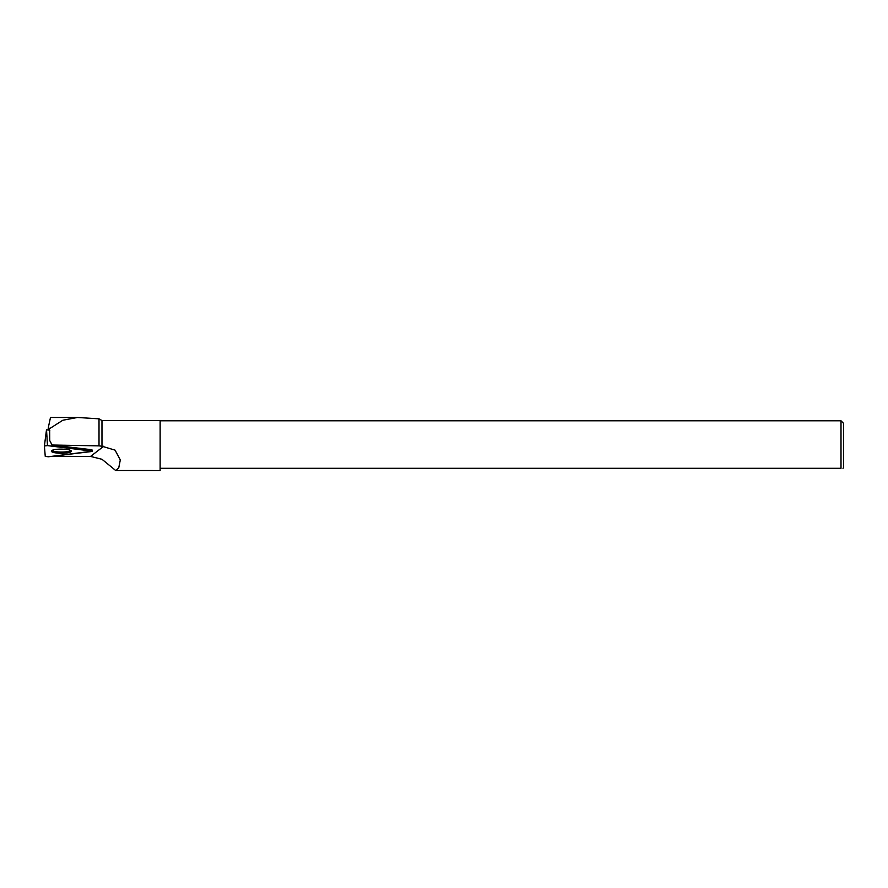 <?xml version="1.0" encoding="UTF-8"?>
<svg xmlns="http://www.w3.org/2000/svg" width="888" height="888" viewBox="0 0 888 888"><rect width="100%" height="100%" fill="white"/><g stroke="black" fill="none" stroke-linecap="round" stroke-linejoin="round"><path stroke-width="1.33" d="M46.487 429.825L44.4 445.976L45.255 456.388L48.385 456.765L92.297 451.182L47.464 445.61L44.4 445.954L46.487 429.825L49.839 430.214M56.188 449.384A10.001 2.076 -179.8 0 0 51.338 451.115A10.001 2.076 -179.8 0 0 56.344 452.969A10.001 2.076 -179.8 0 0 66.489 452.98A10.001 2.076 -179.8 0 0 71.34 451.193A10.001 2.076 -179.8 0 0 66.2 449.384A10.001 2.076 -179.8 0 0 56.188 449.384M101.976 420.546L101.976 446.242L115.063 450.138L120.302 459.917L118.759 467.798L115.706 470.518L160.129 470.54L160.129 420.546L101.976 420.546L99.012 418.825L99.012 445.865L52.059 445.021L49.717 440.504L49.262 428.871L62.848 420.235L77.478 417.471L50.494 417.471L48.44 426.973L49.262 428.871M99.012 418.825L77.478 417.471M52.259 456.288L90.565 456.421L101.976 459.285L115.706 470.518M101.976 446.242L99.012 445.865M52.059 445.021L91.175 449.672L92.152 450.016L92.297 451.182M91.231 450.36L92.152 450.016M160.129 468.287L841.003 468.287C843.611 468.287 843.611 468.287 841.003 468.287L841.003 420.801L160.129 420.801M842.99 468.287L843.6 467.676L843.6 423.398L841.003 420.801M49.661 430.613L49.717 440.504M51.826 450.516A9.857 2.054 -179.8 0 0 61.339 452.059A9.857 2.054 -179.8 0 0 70.862 450.582M48.041 429.992L48.44 426.973M48.385 456.765L91.298 451.559C92.596 451.304 92.574 451.06 91.242 450.815L47.464 445.61L44.4 445.976L45.255 456.388L48.385 456.765M46.542 429.814L47.464 445.61M91.242 450.815L91.175 449.672M103.73 446.242L90.565 456.421"/></g></svg>
